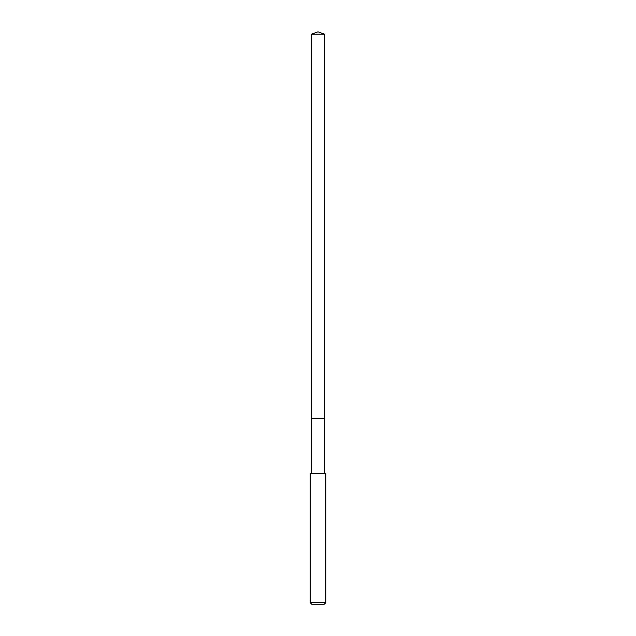 <?xml version="1.0" encoding="UTF-8"?>
<svg xmlns="http://www.w3.org/2000/svg" width="636" height="636" viewBox="0 0 636 636"><rect width="100%" height="100%" fill="white"/><g stroke="black" fill="none" stroke-linecap="round" stroke-linejoin="round"><path stroke-width="0.95" d="M324.408 473.454L324.408 34.129L311.592 34.129L311.592 418.536L324.408 418.536L311.592 418.536L311.592 34.129L318 31.8L311.592 34.129M318 473.454L310.153 473.454L310.153 602.634L325.847 602.634L325.847 473.454L318 473.454M310.153 602.634L311.727 604.2L324.273 604.2L325.847 602.634M318 31.8L324.408 34.129M311.592 473.454L311.592 418.536"/></g></svg>
